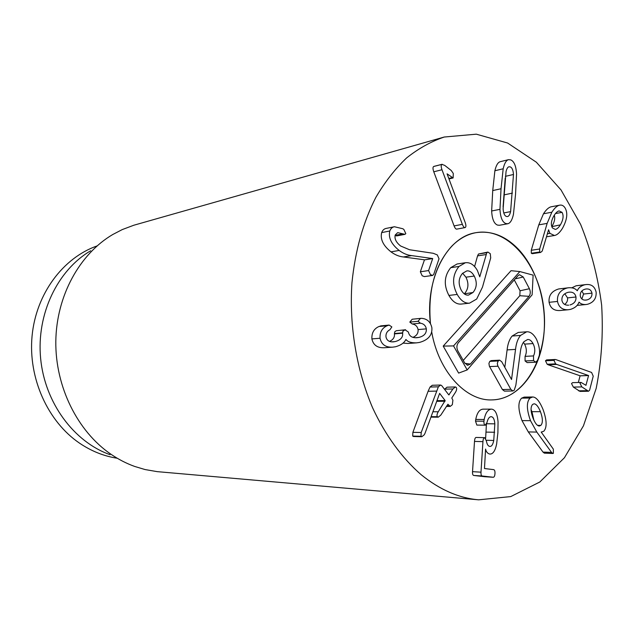 <?xml version="1.0" encoding="UTF-8"?>
<svg xmlns="http://www.w3.org/2000/svg" width="634" height="634" viewBox="0 0 634 634"><rect width="100%" height="100%" fill="white"/><g stroke="black" fill="none" stroke-linecap="round" stroke-linejoin="round"><path stroke-width="0.95" d="M533.067 418.234C530.563 411.506 530.412 406.893 532.623 404.405L534.113 403.803C536.261 403.993 538.369 406.616 540.437 411.672C542.87 418.353 542.997 422.926 540.834 425.398L539.265 426.032C537.156 425.842 535.088 423.243 533.067 418.234M533.868 420.12L531.942 411.672L540.437 411.672M531.942 411.672L531.07 409.667M537.553 425.359L540.834 425.398M530.127 398.025L532.671 396.987C536.134 396.987 539.621 401.227 543.132 409.707C546.88 420.437 547.087 427.617 543.774 431.255L541.206 432.079L553.347 449.141L553.395 453.27L552.88 453.476L551.54 452.414L536.816 432.079L530.492 420.675C526.474 409.334 526.355 401.782 530.127 398.025L521.647 398.136L524.191 397.106L532.671 396.987M552.88 453.476L544.344 453.151L543.005 452.097L551.54 452.414M543.005 452.097L528.304 431.92L521.996 420.604L530.492 420.675M521.996 420.604C517.994 409.35 517.875 401.861 521.647 398.136M491.952 409.184C495.368 409.913 497.405 414.153 498.055 421.911L497.896 432.76L496.636 443.99C495.257 450.734 493.046 454.095 490.003 454.071L489.646 454.039C487.498 453.445 486.143 451.788 485.581 449.062L484.479 468.526L493.68 469.643C494.671 469.913 495.099 471.244 494.964 473.63C494.805 475.96 494.235 477.172 493.26 477.259L482.173 475.991C481.269 475.793 480.873 474.517 480.992 472.171L482.942 441.644C483.124 439.029 483.694 437.698 484.638 437.658L486.373 440.899C486.999 444.299 488.109 446.122 489.694 446.376L489.931 446.399C491.643 446.526 492.911 444.553 493.751 440.471L494.837 423.845C494.48 419.502 493.363 417.124 491.477 416.72L491.073 416.689C489.266 416.807 487.895 418.773 486.96 422.593L485.287 425.184C484.273 424.851 483.821 423.52 483.94 421.206L484.186 419.486C485.462 412.94 487.847 409.493 491.342 409.144L491.952 409.184M484.82 476.72L473.709 475.452C472.805 475.254 472.409 473.994 472.528 471.664L474.501 441.399C474.684 438.799 475.246 437.484 476.189 437.444L484.527 437.658M486.23 440.258L493.751 440.471M485.628 438.419L486.413 424.201M477.03 425.081L485.287 425.184M476.847 425.081L475.508 421.127L475.754 419.423L484.186 419.486M475.754 419.423C477.03 412.932 479.415 409.516 482.902 409.168L491.342 409.144M448.801 394.903L452.945 388.967L455.394 386.962L456.25 387.398C456.987 388.523 456.726 390.148 455.466 392.287L451.788 398.009L452.898 400.26L452.343 404.69L450.203 406.41L447.913 404.262L440.836 415.072L438.292 417.172L437.405 416.696C436.66 415.642 436.945 413.994 438.26 411.759L445.147 400.569L439.631 393.397L425.089 433.101L424.265 434.797L421.824 436.723L421 436.287L421.206 432.507L438.371 386.819L440.622 385.036L441.668 385.567L448.801 394.903M444.505 389.284L447.033 387.176L455.394 386.962M446.701 405.942L449.268 405.926M445.036 401.235L436.691 401.33L436.866 400.862M421.824 436.723L413.503 436.509L412.686 436.073L412.885 432.325L428.093 391.289L436.422 391.107M428.093 391.289L430.042 387.033L432.293 385.266L440.622 385.036M431.873 327.723C432.428 335.132 428.243 340.046 419.312 342.471L416.332 342.875C411.038 342.899 407.591 341.774 405.998 339.507L405.847 339.539C404.341 342.82 400.918 345.221 395.584 346.75L392.692 347.155C385.654 347.519 381.446 344.547 380.051 338.247C379.734 332.153 382.096 327.984 387.144 325.733L389.141 325.083L391.844 326.914L389.997 329.664C387.097 331.194 385.749 333.579 385.971 336.82C386.716 340.41 389.149 342.098 393.27 341.861L395.117 341.591C400.569 340.149 403.073 337.351 402.638 333.183L402.939 331.13L405.102 329.831L408.391 332.065C409.223 336.091 412.029 337.977 416.792 337.716L418.622 337.462C424.075 336.202 426.65 333.341 426.333 328.864C425.676 325.63 423.726 323.752 420.477 323.205L418.036 321.295L420.445 318.419L421.808 318.355C427.197 318.831 430.549 321.953 431.873 327.723M416.332 342.875L408.082 343.477L402.978 343.113M392.692 347.155L384.497 347.733C377.484 348.098 373.283 345.158 371.896 338.913L380.051 338.247M371.896 338.913C371.587 332.874 373.949 328.745 378.981 326.51L387.144 325.733M378.981 326.51L381.383 325.844M391.606 341.861L395.117 341.591M389.53 341.393C393.183 339.713 394.808 337.209 394.427 333.88L402.638 333.183M394.427 333.88L394.728 331.844L396.21 330.742L405.609 329.751M415.119 337.74L418.622 337.462M412.916 337.351C416.689 335.774 418.408 333.183 418.068 329.585L426.333 328.864M418.068 329.585C417.418 326.383 415.468 324.521 412.227 323.982L420.477 323.205M412.227 323.982L409.794 322.088L418.036 321.295M409.794 322.088L412.203 319.235L421.103 318.323M439.029 258.775L433.696 274.451L432.657 275.425L430.431 274.593L428.584 270.567L432.697 258.569L411.585 255.597C407.361 255.177 403.216 253.457 399.151 250.438C391.337 244.169 388.214 237.695 389.775 230.998C390.766 228.502 392.319 227.083 394.435 226.742L402.836 228.755L403.89 229.5L405.808 233.637L404.96 234.342L397.684 232.63L395.236 234.968C394.3 238.733 396.107 242.41 400.664 246.016L409.509 249.741L433.252 253.291L437.309 254.923L439.029 258.775M432.657 275.425L424.415 276.598L422.189 275.774L420.342 271.796L424.455 259.892L432.697 258.569M424.455 259.892L432.562 258.466M424.328 259.789L403.398 256.96C399.19 256.556 395.053 254.852 390.996 251.864C383.213 245.659 380.099 239.24 381.66 232.607L389.775 230.998M381.66 232.607C382.651 230.134 384.204 228.723 386.304 228.383L394.435 226.742M395.125 235.349L402.859 233.867M404.96 234.342L396.797 235.903L395.061 235.594M465.308 227.471L465.023 227.59C464.151 227.701 463.264 226.615 462.352 224.341L441.977 169.738C440.963 166.797 440.939 165.006 441.89 164.388L444.703 165.379L451.281 170.53L453.294 173.486L453.12 177.964L447.073 173.835L465.213 222.55C466.109 225.205 466.141 226.845 465.308 227.471M457.035 229.017L456.742 229.136C455.87 229.246 454.982 228.169 454.087 225.918L433.775 171.798C432.768 168.874 432.737 167.107 433.696 166.488L434.29 166.338M448.967 178.931L452.945 177.972M448.801 178.463L452.185 177.655M510.6 211.621C509.863 214.649 508.833 216.297 507.501 216.559L506.384 216.448C504.521 215.742 503.436 213.222 503.111 208.871L506.051 171.529C506.764 168.652 507.747 167.067 508.991 166.766L510.259 166.893C512.098 167.661 513.168 170.197 513.485 174.485L510.6 211.621L503.776 212.945M503.087 206.922L505.203 178.186M505.829 223.556C502.358 222.162 500.408 217.422 499.964 209.339L501.034 188.758L503.182 168.779C504.41 163.358 506.186 160.315 508.508 159.665L510.806 159.895C514.214 161.456 516.124 166.195 516.551 174.12L515.545 194.313L513.453 214.268C512.185 220.022 510.299 223.184 507.794 223.754L505.829 223.556M507.794 223.754L499.457 225.276L497.492 225.086C494.029 223.707 492.079 219.007 491.651 210.979L499.964 209.339M491.651 210.979L492.729 190.565L494.885 170.744L503.182 168.779M494.885 170.744C496.121 165.363 497.896 162.344 500.21 161.694L508.508 159.665M553.957 360.366L555.067 359.486L556.01 359.644L591.577 372.443L593.234 376.184L589.588 390.251L588.51 391.241L581.846 386.906L580.023 383.348L581.077 382.429L585.943 385.306L588.574 375.55L556.66 364.415L555.638 363.876L553.957 360.366L545.486 360.778L546.603 359.898L555.067 359.486M588.51 391.241L580.007 391.4L573.35 387.097L571.527 383.57L572.589 382.651L581.077 382.429M578.335 382.5L580.086 375.827L588.574 375.55M580.086 375.827L588.439 375.455M579.951 375.732L548.188 364.788L556.66 364.415M548.188 364.788L547.166 364.249L545.486 360.778M580.253 295.975C580.07 292.369 581.758 290.087 585.325 289.12L586.268 288.953C589.351 288.732 591.253 290.134 591.982 293.146C592.18 296.601 590.516 298.86 587.005 299.914L585.895 300.104C582.868 300.318 580.99 298.939 580.253 295.975M581.869 298.979L583.557 294.041L591.982 293.146M583.557 294.041L581.885 290.974M567.43 305.2L568.674 305.168C564.973 305.39 562.723 303.797 561.922 300.389C561.629 296.26 563.674 293.582 568.04 292.345L569.15 292.163C572.898 291.846 575.173 293.455 575.981 296.997C576.282 301.007 574.293 303.654 570.014 304.946M564.625 304.415C566.875 302.814 567.85 300.635 567.549 297.885L575.981 296.997M567.549 297.885L564.815 293.772M557.508 301.451C556.914 294.572 560.123 290.087 567.137 287.994L568.635 287.749C572.494 287.479 575.355 288.478 577.225 290.729L577.328 290.705C578.39 287.923 580.792 285.958 584.54 284.809L586.022 284.555C591.419 284.032 594.787 286.56 596.134 292.147C596.483 298.44 593.63 302.473 587.567 304.265L585.959 304.534C582.908 304.669 580.625 303.876 579.119 302.156L579.008 302.18C577.804 305.572 574.959 307.973 570.481 309.392L568.381 309.733C562.406 310.05 558.784 307.284 557.508 301.451L549.084 302.315C548.489 295.492 551.699 291.038 558.712 288.953L567.137 287.994M558.712 288.953L568.635 287.749M571.852 287.796L576.116 285.776L584.54 284.809M576.116 285.776L586.022 284.555M585.959 304.534L577.106 305.382M568.381 309.733L559.941 310.525C553.965 310.842 550.344 308.1 549.084 302.315M552.436 227.963C550.589 224.682 551.144 220.529 554.108 215.489C555.804 212.762 557.476 211.241 559.125 210.908L562.049 212.358C563.84 215.608 563.293 219.776 560.393 224.856C558.673 227.582 556.985 229.104 555.329 229.421L552.436 227.963M555.447 213.571L562.049 212.358M551.786 226.655L560.393 224.856M552.016 226.298C554.504 222.027 555.265 218.318 554.306 215.172M539.708 251.991L539.653 249.003L547.142 223.39L551.849 212.216C554.591 207.968 557.215 205.614 559.727 205.162C561.779 204.774 563.507 205.622 564.918 207.698C568.04 212.794 567.216 219.681 562.445 228.367C559.703 232.71 557.032 235.087 554.441 235.491L549.916 233.36L548.584 229.777L542.221 251.08L540.62 252.435L539.708 251.991L531.324 253.251L531.268 250.287L539.653 249.003M531.268 250.287L538.773 224.864L543.489 213.769L551.849 212.216M543.489 213.769C546.231 209.553 548.854 207.215 551.366 206.755L559.727 205.162M547.435 233.772L549.916 233.36M540.62 252.435L532.235 253.687L531.324 253.251M421.166 474.707C402.138 458.184 385.44 435.384 372.618 407.844C356.522 370.145 349.088 325.575 351.941 282.907C355.175 250.826 363.131 222.328 375.827 197.412C384.886 181.998 395.141 168.85 406.592 157.953C418.559 148.459 431.104 141.485 444.236 137.031L476.316 134.178L507.636 143.03L536.356 162.217L561.042 189.978L580.617 224.381C590.943 249.915 597.957 276.828 601.642 305.113C603.346 333.587 601.531 361.34 596.198 388.365L583.446 425.834L564.426 457.74L539.835 481.991L510.742 496.588L478.694 499.822C458.905 498.11 439.734 489.733 421.166 474.707M518.469 249.305C538.559 270.686 548.434 308.647 542.942 341.591C537.481 374.512 516.694 399.515 491.849 399.911C465.863 400.997 438.554 371.532 431.714 331.962C438.554 371.532 465.863 400.997 491.849 399.911C524.77 399.507 548.584 355.896 543.972 310.589C539.97 265.226 508.373 226.877 475.968 232.678C491.453 230.404 505.615 235.943 518.469 249.305M430.47 323.578C424.835 278.928 447.239 236.656 475.968 232.678C467.099 234.295 459.024 238.812 451.725 246.23C434.805 265.004 427.72 290.784 430.47 323.578M117.227 458.239C103.976 456.195 91.439 451.186 79.615 443.214C47.812 421.665 28.031 378.118 32.08 335.893C36.114 293.645 63.107 257.84 97.065 245.929M110.047 454.689C73.932 441.866 44.816 402.844 40.624 358.4C36.368 313.965 57.623 270.155 90.678 250.763M444.236 137.031L133.79 225.244L122.259 229.579L112.733 234.532C79.654 253.98 56.434 295.761 55.816 341.258C55.237 386.756 77.538 431.342 110.752 454.102C118.415 459.357 126.42 463.486 134.765 466.473L145.051 469.548L157.192 471.641L478.694 499.822M464.286 293.867L472.988 292.496L468.478 295.103C465.728 295.404 463.311 293.748 461.219 290.126C458.097 283.707 458.517 278.128 462.503 273.397L466.767 270.916C469.612 270.559 472.108 272.271 474.256 276.052C477.291 282.296 476.871 287.781 472.988 292.496M464.659 293.494C468.534 288.811 468.962 283.374 465.927 277.185L474.256 276.052M465.927 277.185L462.661 273.23M469.525 303.163L461.187 304.074C456.528 304.447 452.438 301.562 448.92 295.428C443.554 285.165 444.157 275.917 450.711 267.675L459 266.446C452.438 274.752 451.852 284.08 457.225 294.438C460.752 300.619 464.849 303.535 469.525 303.163L476.689 299.034L482.482 287.131L490.708 257.895L490.28 253.711L487.934 252.07L486.809 252.704L479.748 276.844L477.434 270.591C474.177 264.806 470.159 262.191 465.388 262.738L459 266.446M450.711 267.675L457.082 263.99L465.388 262.738M474.597 266.518L477.56 255.874L485.89 254.575M477.56 255.874L478.48 254.012L486.809 252.704M478.48 254.012L487.934 252.07M512.906 390.972L504.45 391.138L502.397 389.545L489.369 366.19L488.925 363.401L489.781 361.38L498.189 360.96L497.302 363.393L497.785 365.81L510.846 389.363L512.906 390.972L514.237 390.203L515.862 385.163L520.403 351.553C520.934 347.194 522.123 343.897 523.969 341.655L527.646 339.483C529.636 339.341 531.435 340.704 533.035 343.58C535.191 347.939 535.35 352.044 533.511 355.92L533.535 360.54L535.627 362.212L537.537 360.445C540.596 354.889 540.231 347.797 536.443 339.158C533.519 333.975 530.262 331.527 526.68 331.796L520.554 335.418C517.851 338.691 516.179 343.359 515.537 349.397L511.543 379.504L501.74 361.768L499.64 360.167L498.189 360.96M502.397 389.545L510.846 389.363M489.781 361.38L491.223 360.595L499.64 360.167M504.815 367.332L507.105 349.905L515.537 349.397M507.105 349.905C507.755 343.913 509.427 339.285 512.129 336.028L518.247 332.438L526.68 331.796M535.627 362.212L527.171 362.608L525.079 360.952L525.063 356.363L533.511 355.92M525.063 356.363C526.902 352.528 526.743 348.446 524.595 344.127L533.035 343.58M524.595 344.127L523.43 342.352M467.179 369.939L458.636 373.093L443.206 346.093L511.036 270.694L519.84 271.558L533.123 275.14L532.124 294.818L467.179 369.939L453.54 345.918L519.84 271.558M523.232 277.003L529.414 288.716C530.674 291.608 530.547 294.144 529.025 296.332L470.38 364.051L467.781 365.247L464.714 362.997L457.851 350.903C456.44 347.868 456.607 345.15 458.334 342.74L518.073 275.632L519.515 274.72L523.232 277.003L515.196 278.857M463.256 360.429L519.801 295.721L520.062 290.784L514.277 279.895M443.206 346.093L453.54 345.918M528.304 431.92L536.816 432.079M484.725 476.713L493.204 477.259M473.709 475.452L482.173 475.991M472.528 471.664L480.992 472.171M474.501 441.399L482.942 441.644M486.207 432.103L494.663 432.269M486.603 423.75L494.837 423.845M490.692 416.712L491.477 416.72M475.508 421.127L483.94 421.206M448.65 394.705L449.252 394.697M444.585 389.165L452.945 388.967M431.088 416.665L437.405 416.696M432.887 411.759L438.26 411.759M436.937 400.664L445.147 400.569M412.686 436.073L421 436.287M412.885 432.325L421.206 432.507M430.042 387.033L438.371 386.819M380.535 325.924L388.705 325.147M394.38 333.547L402.59 332.842M412.203 319.235L420.445 318.419M420.342 271.796L428.584 270.567M403.398 256.96L411.585 255.597M390.996 251.864L399.151 250.438M454.087 225.918L462.352 224.341M433.775 171.798L441.977 169.738M433.696 166.488L441.89 164.388M505.377 176.339L513.485 174.485M504.101 194.876L512.423 193.116M492.729 190.565L501.034 188.758M578.58 390.837L587.084 390.671M573.35 387.097L581.846 386.906M585.65 385.179L586.07 385.163M547.166 364.249L555.638 363.876M584.849 300.128L587.005 299.914M538.773 224.864L547.142 223.39M448.92 295.428L457.225 294.438M489.575 366.587L497.999 366.214M512.129 336.028L520.554 335.418M525.079 360.952L533.535 360.54M520.062 290.784L529.414 288.716M519.801 295.721L529.025 296.332M464.936 363.361L470.38 364.051M541.967 432.023L541.214 432.016M493.26 477.259L484.772 476.72M484.638 437.658L476.189 437.444M485.375 425.192L476.934 425.089M450.203 406.41L446.384 406.434M438.292 417.172L430.922 417.132M389.141 325.083L380.971 325.86M465.023 227.59L456.742 229.136M442.175 164.269L433.981 166.377M453.12 177.964L448.975 178.954M554.441 235.491L546.571 236.783M467.099 365.113L467.781 365.247M518.984 274.91L519.515 274.72"/></g></svg>
